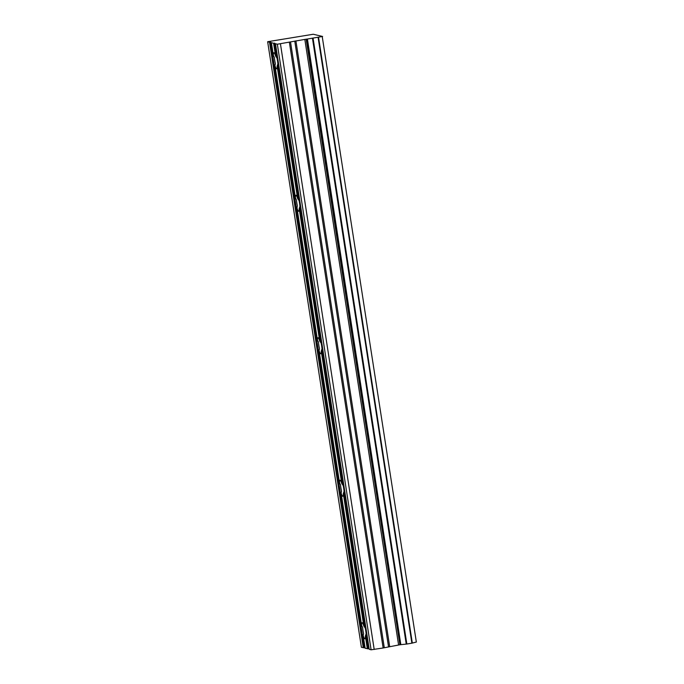 <?xml version="1.0" encoding="UTF-8"?>
<svg xmlns="http://www.w3.org/2000/svg" width="684" height="684" viewBox="0 0 684 684"><rect width="100%" height="100%" fill="white"/><g stroke="black" fill="none" stroke-linecap="round" stroke-linejoin="round"><path stroke-width="1.03" d="M400.833 644.661L399.909 644.764L306.158 39.176L277.345 44.221L267.649 41.715L313.263 34.251L322.6 36.466L307.082 39.082L400.833 644.661L307.415 39.039M318.393 341.769L317.496 340.435A8.131 1.334 80.5 0 1 318.034 337.742A8.131 1.334 80.5 0 1 319.684 341L321.129 343.103L299.951 206.303L299.19 208.586A8.131 1.334 80.5 0 1 298.651 211.288A8.131 1.334 80.5 0 1 296.993 208.022L297.318 205.627A8.131 1.334 -99.5 0 1 296.788 202.755A8.131 1.334 -99.5 0 1 296.437 199.933L295.437 197.95A8.131 1.334 80.5 0 1 295.975 195.248A8.131 1.334 80.5 0 1 297.625 198.514L299.07 200.617L277.892 63.817A8.131 1.334 -99.5 0 0 277.542 60.996A8.131 1.334 -99.5 0 0 277.011 58.123L274.694 43.16M299.951 206.303A8.131 1.334 -99.5 0 0 299.601 203.481A8.131 1.334 -99.5 0 0 299.07 200.617M275.327 63.509L275.259 63.133A8.131 1.334 -99.5 0 1 274.729 60.269A8.131 1.334 -99.5 0 1 274.378 57.447L273.378 55.455L271.403 42.682M273.591 43.246L275.567 56.02A8.131 1.334 -99.5 0 0 273.916 52.754A8.131 1.334 -99.5 0 0 273.378 55.455M275.567 56.02L277.011 58.123M363.563 633.469L363.495 633.093A8.131 1.334 -99.5 0 1 362.956 630.229A8.131 1.334 -99.5 0 1 362.614 627.408L361.614 625.415A8.131 1.334 80.5 0 1 362.152 622.722A8.131 1.334 80.5 0 1 363.803 625.98L365.239 628.083L344.069 491.283A8.131 1.334 -99.5 0 0 343.719 488.461A8.131 1.334 -99.5 0 0 343.188 485.597L322.01 348.797A8.131 1.334 -99.5 0 0 321.66 345.976A8.131 1.334 -99.5 0 0 321.129 343.103M369.155 648.928L368.437 648.74L366.12 633.777A8.131 1.334 -99.5 0 0 365.778 630.956A8.131 1.334 -99.5 0 0 365.239 628.083M341.504 490.984L341.436 490.608A8.131 1.334 -99.5 0 1 340.897 487.735A8.131 1.334 -99.5 0 1 340.555 484.913L339.555 482.93A8.131 1.334 80.5 0 1 340.093 480.228A8.131 1.334 80.5 0 1 341.743 483.494L343.188 485.597M319.445 348.489L319.377 348.113A8.131 1.334 -99.5 0 1 318.838 345.249A8.131 1.334 -99.5 0 1 318.496 342.428L318.453 342.068M399.909 644.764L384.297 647.757L290.546 42.177M318.573 37.492L412.324 643.08L318.573 37.5M306.158 39.176L307.082 39.082M322.224 36.568L416.351 642.054M415.966 642.148L412.324 643.063M318.128 37.603L411.879 643.182L412.324 643.08M411.879 643.182L406.852 644.029L313.101 38.441M312.494 38.509L406.245 644.097L406.852 644.029M406.245 644.097L401.157 644.619M289.392 42.408L383.143 647.987L384.297 647.757M383.143 647.987L371.096 649.8L369.215 649.313L275.472 43.733M368.437 648.74L365.153 648.27L363.17 635.496A8.131 1.334 -99.5 0 0 364.828 638.762A8.131 1.334 -99.5 0 0 365.367 636.06L367.342 648.834M365.094 647.876L361.4 647.295L267.649 41.715M269.522 42.203L363.272 647.782M277.345 44.221L371.096 649.8M280.449 43.896L374.199 649.484M304.825 39.364L398.575 644.944M275.37 63.843L274.942 65.536A8.131 1.334 80.5 0 0 276.592 68.802A8.131 1.334 80.5 0 0 277.131 66.1L277.892 63.817M363.597 633.803L363.17 635.496M366.12 633.777L365.367 636.06M341.538 491.309L341.111 493.002A8.131 1.334 80.5 0 0 342.769 496.268A8.131 1.334 80.5 0 0 343.308 493.566L344.069 491.283M319.479 348.823L319.052 350.516A8.131 1.334 80.5 0 0 320.711 353.782A8.131 1.334 80.5 0 0 321.249 351.08L322.01 348.797M317.496 340.435L296.993 208.022M299.19 208.586L319.684 341M277.131 66.1L297.625 198.514M295.437 197.95L274.942 65.536M361.614 625.415L341.111 493.002M343.308 493.566L363.803 625.98M339.555 482.93L319.052 350.516M321.249 351.08L341.743 483.494M364.375 647.697L270.625 42.109M294.761 41.083L388.503 646.662M389.658 646.431L295.907 40.852M270.257 42.126L364.008 647.705M274.327 43.178L276.439 56.849M320.557 341.829L299.78 207.611M342.616 484.315L321.839 350.105M364.675 626.809L343.898 492.591M368.069 648.757L365.957 635.085M298.498 199.335L277.721 65.125"/></g></svg>
